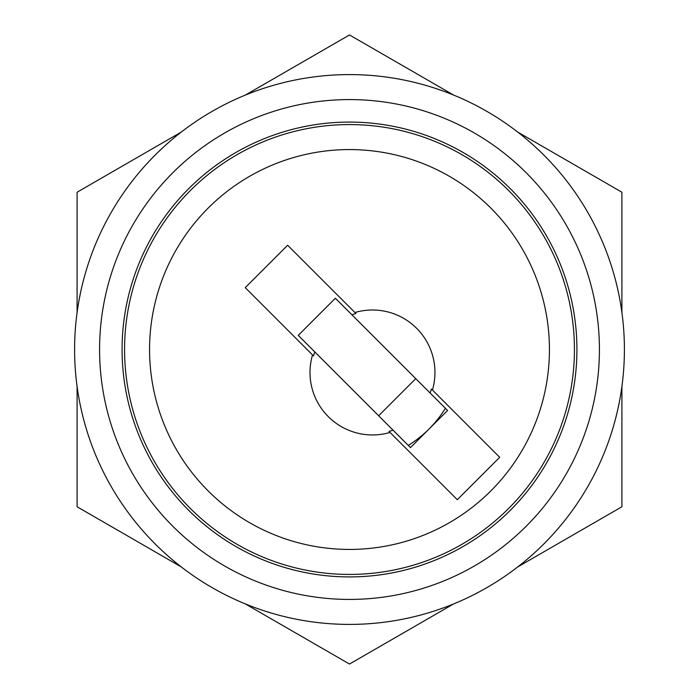 <?xml version="1.0" encoding="UTF-8"?>
<svg xmlns="http://www.w3.org/2000/svg" width="699" height="699" viewBox="0 0 699 699"><rect width="100%" height="100%" fill="white"/><g stroke="black" fill="none" stroke-linecap="round" stroke-linejoin="round"><path stroke-width="1.05" d="M122.08 349.5A227.42 227.42 0 0 0 349.5 576.92A227.42 227.42 0 0 0 576.92 349.5A227.42 227.42 0 0 0 349.5 122.08A227.42 227.42 0 0 0 122.08 349.5M624.408 349.5A274.908 274.908 0 0 0 349.5 74.592A274.908 274.908 0 0 0 74.592 349.5A274.908 274.908 0 0 0 349.5 624.408A274.908 274.908 0 0 0 624.408 349.5M599.419 349.5A249.919 249.919 0 0 0 349.5 99.581A249.919 249.919 0 0 0 99.581 349.5A249.919 249.919 0 0 0 349.5 599.419A249.919 249.919 0 0 0 599.419 349.5M408.268 445.385A112.46 112.46 0 0 0 445.385 408.268M490.873 208.127A199.931 199.931 0 0 0 208.127 208.127A199.931 199.931 0 0 0 208.127 490.873A199.931 199.931 0 0 0 490.873 490.873A199.931 199.931 0 0 0 490.873 208.127M508.549 190.451A224.921 224.921 0 0 0 190.451 190.451A224.921 224.921 0 0 0 190.451 508.549A224.921 224.921 0 0 0 508.549 508.549A224.921 224.921 0 0 0 508.549 190.451M430.138 393.03L351.92 314.812A61.215 61.215 0 0 1 355.94 313.528L287.647 245.235L245.235 287.647L313.528 355.94A61.215 61.215 0 0 1 314.812 351.92L410.47 447.578L447.578 410.47L430.138 393.03A61.215 61.215 0 0 0 431.414 389.002L499.706 457.295L457.295 499.706L390.025 432.436A62.482 62.482 0 0 1 312.514 354.926M351.92 314.812L335.363 298.255L298.255 335.363L314.812 351.92M354.926 312.514A62.482 62.482 0 0 1 432.436 390.025M415.765 378.657L378.657 415.765M393.03 430.138A61.215 61.215 0 0 1 389.002 431.414L390.025 432.436M621.909 312.514L621.909 192.225L517.732 132.076M453.677 95.099L349.5 34.95L245.323 95.099M517.732 566.924L621.909 506.775L621.909 386.486M245.323 603.901L349.5 664.05L453.677 603.901M77.091 386.486L77.091 506.775L181.268 566.924M181.268 132.076L77.091 192.225L77.091 312.514"/></g></svg>
